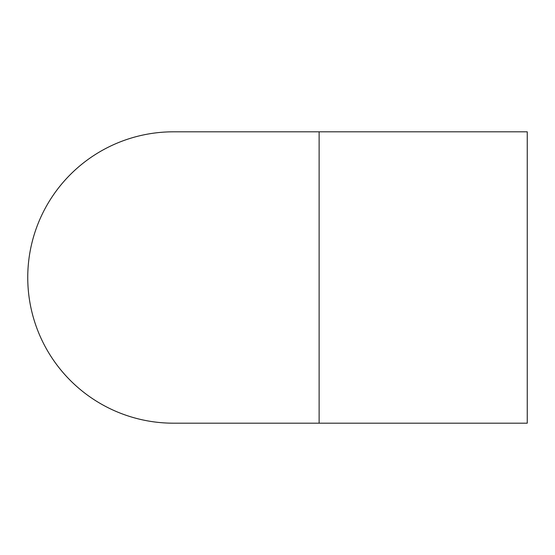 <?xml version="1.0" encoding="UTF-8"?>
<svg xmlns="http://www.w3.org/2000/svg" width="555" height="555" viewBox="0 0 555 555"><rect width="100%" height="100%" fill="white"/><g stroke="black" fill="none" stroke-linecap="round" stroke-linejoin="round"><path stroke-width="0.83" d="M319.125 423.188L527.25 423.188L527.25 131.812L319.125 131.812L319.125 423.188L173.438 423.188A145.688 145.688 0 0 1 27.75 277.5A145.688 145.688 0 0 1 173.438 131.812L319.125 131.812"/></g></svg>

